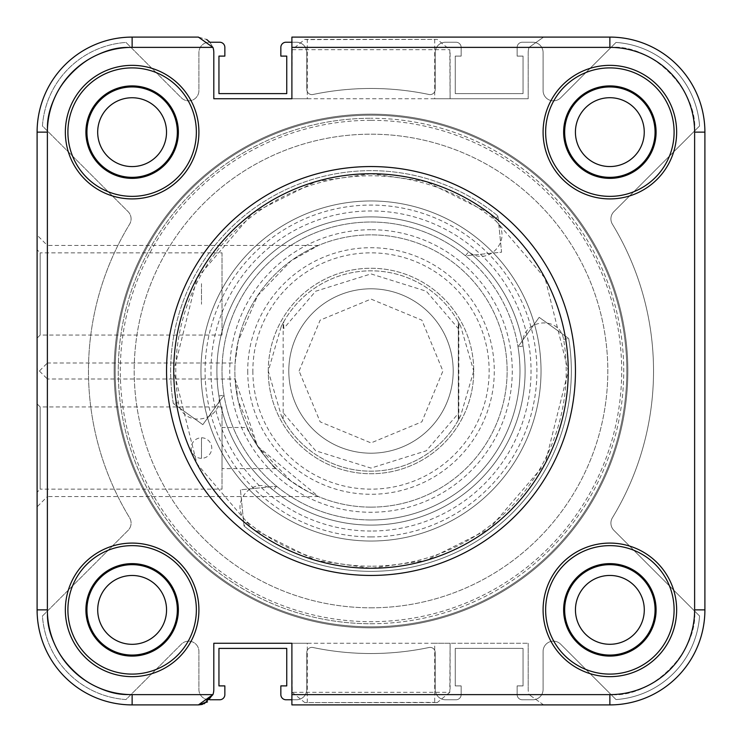 <?xml version="1.0" encoding="UTF-8"?>
<svg xmlns="http://www.w3.org/2000/svg" width="742" height="742" viewBox="0 0 742 742"><rect width="100%" height="100%" fill="white"/><g stroke="black" fill="none" stroke-linecap="round" stroke-linejoin="round"><path stroke-width="0.56" stroke-dasharray="3.71 2.78" d="M609.831 166.551A34.42 34.42 0 0 1 575.421 132.132A34.42 34.42 0 0 1 609.831 97.712A34.42 34.42 0 0 1 644.251 132.132A34.42 34.42 0 0 1 609.831 166.551M132.104 166.579A34.42 34.42 0 0 1 97.684 132.169A34.42 34.42 0 0 1 132.104 97.749A34.42 34.42 0 0 1 166.523 132.169A34.42 34.42 0 0 1 132.104 166.579M132.132 644.316A34.42 34.42 0 0 1 97.712 609.896A34.42 34.42 0 0 1 132.132 575.477A34.42 34.42 0 0 1 166.551 609.896A34.42 34.42 0 0 1 132.132 644.316M609.868 644.288A34.42 34.42 0 0 1 575.449 609.868A34.42 34.42 0 0 1 609.868 575.449A34.42 34.42 0 0 1 644.288 609.868A34.42 34.42 0 0 1 609.868 644.288M371 627.843A256.843 256.843 0 0 1 114.157 371A256.843 256.843 0 0 1 371 114.157A256.843 256.843 0 0 1 627.843 371A256.843 256.843 0 0 1 371 627.843A256.843 256.843 0 0 1 114.157 371A256.843 256.843 0 0 1 371 114.157A256.843 256.843 0 0 1 627.843 371A256.843 256.843 0 0 1 371 627.843M291.894 42.238L296.512 42.238A10.277 10.277 0 0 1 306.789 52.515L306.789 89.467A5.138 5.138 0 0 0 312.985 94.494A282.535 282.535 0 0 1 429.015 94.494A5.138 5.138 0 0 0 435.211 89.467L435.211 52.515A10.277 10.277 0 0 1 445.488 42.238L456.015 42.238A5.138 5.138 0 0 1 461.153 47.377L461.153 56.104L455.245 56.104L455.245 93.603L523.054 93.603L523.054 56.104L517.146 56.104L517.146 47.377A5.138 5.138 0 0 1 522.285 42.238L532.812 42.238A10.277 10.277 0 0 1 543.088 52.515L543.088 90.561A10.277 10.277 0 0 0 560.627 97.833L616.008 42.442A89.893 89.893 0 0 1 699.558 125.992L613.922 211.618A10.277 10.277 0 0 0 612.41 224.223A282.535 282.535 0 0 1 612.41 517.777A10.277 10.277 0 0 0 613.922 530.382L699.558 616.008A89.893 89.893 0 0 1 616.008 699.558L560.627 644.167A10.277 10.277 0 0 0 543.088 651.439L543.088 689.485A10.277 10.277 0 0 1 532.812 699.762L522.285 699.762A5.138 5.138 0 0 1 517.146 694.623L517.146 685.896L523.054 685.896L523.054 648.397L455.245 648.397L455.245 685.896L461.153 685.896L461.153 694.623A5.138 5.138 0 0 1 456.015 699.762L445.488 699.762A10.277 10.277 0 0 1 435.211 689.485L435.211 652.533A5.138 5.138 0 0 0 429.015 647.506A282.535 282.535 0 0 1 312.985 647.506A5.138 5.138 0 0 0 306.789 652.533L306.789 689.485A10.277 10.277 0 0 1 296.512 699.762L285.985 699.762A5.138 5.138 0 0 1 280.847 694.623L280.847 685.896L286.755 685.896L286.755 648.397L218.946 648.397L218.946 685.896L224.854 685.896L224.854 694.623A5.138 5.138 0 0 1 219.715 699.762L209.188 699.762A10.277 10.277 0 0 1 198.912 689.485L198.912 651.439A10.277 10.277 0 0 0 181.373 644.167L125.992 699.558A89.893 89.893 0 0 1 42.442 616.008L128.078 530.382A10.277 10.277 0 0 0 129.59 517.777A282.535 282.535 0 0 1 129.59 224.223A10.277 10.277 0 0 0 128.078 211.618L42.442 125.992A89.893 89.893 0 0 1 125.992 42.442L181.373 97.833A10.277 10.277 0 0 0 198.912 90.561L198.912 52.515A10.277 10.277 0 0 1 209.188 42.238L219.715 42.238A5.138 5.138 0 0 1 224.854 47.377L224.854 56.104L218.946 56.104L218.946 93.603L286.755 93.603L286.755 56.104L280.847 56.104L280.847 47.377A5.138 5.138 0 0 1 285.985 42.238L296.512 42.238A10.277 10.277 0 0 1 306.789 52.515L306.789 89.467A5.138 5.138 0 0 0 312.985 94.494A282.535 282.535 0 0 1 429.015 94.494A5.138 5.138 0 0 0 435.211 89.467L435.211 52.515A10.277 10.277 0 0 1 445.488 42.238L456.015 42.238A5.138 5.138 0 0 1 461.153 47.377L461.153 56.104L455.245 56.104L455.245 93.603L523.054 93.603L523.054 56.104L517.146 56.104L517.146 47.377A5.138 5.138 0 0 1 522.285 42.238L532.812 42.238A10.277 10.277 0 0 1 543.088 52.515L543.088 90.561A10.277 10.277 0 0 0 560.627 97.833L616.008 42.442A89.893 89.893 0 0 1 699.558 125.992L613.922 211.618A10.277 10.277 0 0 0 612.41 224.223A282.535 282.535 0 0 1 612.41 517.777A10.277 10.277 0 0 0 613.922 530.382L699.558 616.008A89.893 89.893 0 0 1 616.008 699.558L560.627 644.167A10.277 10.277 0 0 0 543.088 651.439L543.088 689.485A10.277 10.277 0 0 1 532.812 699.762L522.285 699.762A5.138 5.138 0 0 1 517.146 694.623L517.146 685.896L523.054 685.896L523.054 648.397L455.245 648.397L455.245 685.896L461.153 685.896L461.153 694.623A5.138 5.138 0 0 1 456.015 699.762L445.488 699.762A10.277 10.277 0 0 1 435.211 689.485L435.211 652.533A5.138 5.138 0 0 0 429.015 647.506A282.535 282.535 0 0 1 312.985 647.506A5.138 5.138 0 0 0 306.789 652.533L306.789 689.485A10.277 10.277 0 0 1 296.512 699.762L291.894 699.762M209.884 699.762L209.188 699.762A10.277 10.277 0 0 1 198.912 689.485L198.912 651.439A10.277 10.277 0 0 0 181.373 644.167L125.992 699.558A89.893 89.893 0 0 1 42.442 616.008L128.078 530.382A10.277 10.277 0 0 0 129.59 517.777A282.535 282.535 0 0 1 129.59 224.223A10.277 10.277 0 0 0 128.078 211.618L42.442 125.992A89.893 89.893 0 0 1 125.992 42.442L181.373 97.833A10.277 10.277 0 0 0 198.912 90.561L198.912 52.515A10.277 10.277 0 0 1 209.188 42.238L209.884 42.238L212.926 47.377A15.415 15.415 0 0 1 213.807 52.515A15.415 15.415 0 0 0 212.926 47.377A15.415 15.415 0 0 1 213.807 52.515L213.807 98.742L213.807 52.515L213.807 98.742L307.299 98.742L307.299 39.604L437.214 39.4L449.8 49.677L450.106 98.742L528.193 98.742L291.894 98.742L292.2 49.677L304.786 39.4L307.299 39.604M371 626.823A255.823 255.823 0 0 0 626.823 371A255.823 255.823 0 0 0 371 115.177A255.823 255.823 0 0 1 626.823 371A255.823 255.823 0 0 1 371 626.823A255.823 255.823 0 0 0 626.823 371A255.823 255.823 0 0 0 371 115.177A255.823 255.823 0 0 0 115.177 371A255.823 255.823 0 0 0 371 626.823A255.823 255.823 0 0 0 626.823 371A255.823 255.823 0 0 0 371 115.177A255.823 255.823 0 0 0 115.177 371A255.823 255.823 0 0 0 371 626.823A255.823 255.823 0 0 1 115.177 371A255.823 255.823 0 0 1 371 115.177A255.823 255.823 0 0 0 115.177 371A255.823 255.823 0 0 0 371 626.823A255.823 255.823 0 0 0 626.823 371A255.823 255.823 0 0 0 371 115.177A255.823 255.823 0 0 0 115.177 371A255.823 255.823 0 0 0 371 626.823A255.823 255.823 0 0 1 115.177 371A255.823 255.823 0 0 1 371 115.177A255.823 255.823 0 0 0 115.177 371A255.823 255.823 0 0 0 371 626.823A255.823 255.823 0 0 1 115.177 371A255.823 255.823 0 0 1 371 115.177M235.103 363.014L238.173 341.199L257.557 295.752L291.022 260.841L318.439 245.426L290.994 260.859L257.595 295.696L238.191 341.116L235.103 363.014L47.377 363.014L47.377 245.426L37.1 235.158L37.1 373.282L37.1 235.158M318.439 245.426L47.377 245.426L47.377 363.014L37.1 373.282M468.675 251.798A154.104 154.104 0 0 0 218.936 395.987C222.888 421.892 182.996 428.551 178.377 402.656A195.202 195.202 0 0 1 494.728 220.012C514.8 236.846 489.247 268.196 468.675 251.798L465.42 255.777A148.975 148.975 0 0 1 517.999 346.839L539.174 317.335L568.687 338.51A200.34 200.34 0 0 1 244.016 525.957A200.34 200.34 0 0 0 568.687 338.51L539.174 317.335L517.999 346.839A148.975 148.975 0 0 1 276.58 486.223A148.975 148.975 0 0 1 371 222.025A148.975 148.975 0 0 1 465.42 255.777L501.564 252.187L497.984 216.043L501.564 252.187L465.42 255.777M371 566.202A195.202 195.202 0 0 1 247.272 521.988C227.2 505.154 252.753 473.804 273.325 490.202A154.104 154.104 0 0 0 523.064 346.013C519.112 320.108 559.004 313.449 563.623 339.344A195.202 195.202 0 0 1 371 566.202M371 229.732A141.268 141.268 0 0 0 229.732 371A141.268 141.268 0 0 0 371 512.268A141.268 141.268 0 0 0 512.268 371A141.268 141.268 0 0 0 371 229.732M371 507.129A136.129 136.129 0 0 1 234.871 371A136.129 136.129 0 0 1 371 234.871A136.129 136.129 0 0 1 507.129 371A136.129 136.129 0 0 1 371 507.129A136.129 136.129 0 0 1 234.871 371A136.129 136.129 0 0 1 371 234.871A136.129 136.129 0 0 1 507.129 371A136.129 136.129 0 0 1 371 507.129M222.025 489.145L222.025 406.959L222.025 489.145L40.179 489.145L40.179 406.959L37.1 403.88L37.1 492.234L37.1 403.88M222.025 406.959L40.179 406.959L40.179 489.145L37.1 492.234M201.481 458.324A10.277 10.277 0 0 1 191.204 448.057A10.277 10.277 0 0 1 201.481 437.78A10.277 10.277 0 0 1 211.758 448.057A10.277 10.277 0 0 1 201.481 458.324L201.481 437.78L201.481 458.324M247.151 427.503C245.491 429.414 272.602 468.573 276.107 468.601C272.546 468.499 245.491 429.395 247.151 427.503L222.025 427.503L222.025 468.601L222.025 427.503M276.107 468.601L222.025 468.601M371 541.029A170.029 170.029 0 0 1 200.971 371A170.029 170.029 0 0 1 371 200.971A170.029 170.029 0 0 1 541.029 371A170.029 170.029 0 0 1 371 541.029A170.029 170.029 0 0 1 200.971 371A170.029 170.029 0 0 1 371 200.971A170.029 170.029 0 0 1 541.029 371A170.029 170.029 0 0 1 371 541.029M371 519.975A148.975 148.975 0 0 1 222.025 371A148.975 148.975 0 0 1 371 222.025A148.975 148.975 0 0 1 519.975 371A148.975 148.975 0 0 1 371 519.975M371 575.449A204.449 204.449 0 0 0 575.449 371A204.449 204.449 0 0 0 371 166.551A204.449 204.449 0 0 0 166.551 371A204.449 204.449 0 0 0 371 575.449A204.449 204.449 0 0 0 575.449 371A204.449 204.449 0 0 0 371 166.551A204.449 204.449 0 0 0 166.551 371A204.449 204.449 0 0 0 371 575.449A204.449 204.449 0 0 1 166.551 371A204.449 204.449 0 0 1 371 166.551A204.449 204.449 0 0 1 575.449 371A204.449 204.449 0 0 1 371 575.449A204.449 204.449 0 0 0 575.449 371A204.449 204.449 0 0 0 371 166.551M371 607.809A236.809 236.809 0 0 0 607.809 371A236.809 236.809 0 0 0 371 134.191A236.809 236.809 0 0 0 134.191 371A236.809 236.809 0 0 0 371 607.809A236.809 236.809 0 0 0 607.809 371A236.809 236.809 0 0 0 371 134.191A236.809 236.809 0 0 0 134.191 371A236.809 236.809 0 0 0 371 607.809M198.402 704.9L132.132 704.9A95.032 95.032 0 0 1 37.1 609.868A95.032 95.032 0 0 0 132.132 704.9A95.032 95.032 0 0 1 37.1 609.868L37.1 132.132A95.032 95.032 0 0 1 132.132 37.1A95.032 95.032 0 0 0 37.1 132.132L47.377 132.132A84.755 84.755 0 0 1 132.132 47.377L212.926 47.377L132.132 47.377L132.132 37.1L198.402 37.1L132.132 37.1A95.032 95.032 0 0 0 37.1 132.132A95.032 95.032 0 0 1 132.132 37.1L132.132 47.377L212.926 47.377L209.884 42.238M173.313 403.49A200.34 200.34 0 0 1 497.984 216.043A200.34 200.34 0 0 0 173.313 403.49L202.826 424.665L224.001 395.161L202.826 424.665L173.313 403.49L178.377 402.656M244.016 525.957L240.436 489.813L276.58 486.223L240.436 489.813L244.016 525.957L247.272 521.988M291.894 47.377L529.074 47.377A15.415 15.415 0 0 0 528.193 52.515L528.193 98.742L528.193 52.515A15.415 15.415 0 0 1 529.074 47.377L543.598 37.1L609.868 37.1L291.894 37.1L291.894 98.742L291.894 52.83M291.894 704.9L609.868 704.9A95.032 95.032 0 0 0 704.9 609.868L704.9 132.132L704.9 609.868A95.032 95.032 0 0 1 609.868 704.9L543.598 704.9L609.868 704.9A95.032 95.032 0 0 0 704.9 609.868A95.032 95.032 0 0 1 609.868 704.9L609.868 694.623L291.894 694.623L291.894 704.9M450.106 689.17L450.106 643.258L434.701 643.258L528.193 643.258L450.106 643.258L449.8 692.323L292.2 692.323L291.894 643.258L213.807 643.258L213.807 689.485L213.807 643.258L291.894 643.258L291.894 694.623M449.8 692.323L437.214 702.6L434.701 702.396L434.701 643.258L213.807 643.258L213.807 689.485A15.415 15.415 0 0 1 212.926 694.623A15.415 15.415 0 0 0 213.807 689.485A15.415 15.415 0 0 1 212.926 694.623L207.51 701.913M204.235 703.75L202.52 704.334M371 525.104A154.104 154.104 0 0 1 216.896 371A154.104 154.104 0 0 1 371 216.896A154.104 154.104 0 0 1 525.104 371A154.104 154.104 0 0 1 371 525.104A154.104 154.104 0 0 1 216.896 371A154.104 154.104 0 0 1 371 216.896A154.104 154.104 0 0 1 525.104 371A154.104 154.104 0 0 1 371 525.104A154.104 154.104 0 0 1 216.896 371A154.104 154.104 0 0 1 371 216.896A154.104 154.104 0 0 1 525.104 371A154.104 154.104 0 0 1 371 525.104A154.104 154.104 0 0 1 216.896 371A154.104 154.104 0 0 1 371 216.896A154.104 154.104 0 0 1 525.104 371A154.104 154.104 0 0 1 371 525.104M371 536.92A165.92 165.92 0 0 1 205.08 371A165.92 165.92 0 0 1 371 205.08A165.92 165.92 0 0 1 536.92 371A165.92 165.92 0 0 1 371 536.92M247.717 371A123.283 123.283 0 0 0 371 494.283A123.283 123.283 0 0 0 494.283 371A123.283 123.283 0 0 0 371 247.717A123.283 123.283 0 0 0 247.717 371M252.855 371A118.145 118.145 0 0 0 371 489.145A118.145 118.145 0 0 0 489.145 371A118.145 118.145 0 0 0 371 252.855A118.145 118.145 0 0 0 252.855 371M437.214 702.6L304.786 702.6L434.701 702.396M235.103 378.986L257.557 446.248L318.439 496.574L308.255 491.807L290.994 481.131L257.595 446.294L238.191 400.875L235.103 378.986L47.377 378.986L47.377 496.574L37.1 506.842L37.1 368.718L37.1 506.842M318.439 496.574L47.377 496.574L47.377 378.986L37.1 368.718M222.025 252.855L222.025 335.041L222.025 252.855L40.179 252.855L40.179 335.041L37.1 338.12L37.1 249.766L37.1 338.12M222.025 335.041L40.179 335.041L40.179 252.855L37.1 249.766M304.786 39.4L437.214 39.4M132.132 198.912A66.78 66.78 0 0 1 65.352 132.132A66.78 66.78 0 0 1 132.132 65.352A66.78 66.78 0 0 1 198.912 132.132A66.78 66.78 0 0 1 132.132 198.912M132.132 196.361A64.229 64.229 0 0 1 67.902 132.132A64.229 64.229 0 0 1 132.132 67.902A64.229 64.229 0 0 1 196.361 132.132A64.229 64.229 0 0 1 132.132 196.361M132.132 676.648A66.78 66.78 0 0 1 65.352 609.868A66.78 66.78 0 0 1 132.132 543.088A66.78 66.78 0 0 1 198.912 609.868A66.78 66.78 0 0 1 132.132 676.648M132.132 674.098A64.229 64.229 0 0 1 67.902 609.868A64.229 64.229 0 0 1 132.132 545.639A64.229 64.229 0 0 1 196.361 609.868A64.229 64.229 0 0 1 132.132 674.098M609.868 198.912A66.78 66.78 0 0 1 543.088 132.132A66.78 66.78 0 0 1 609.868 65.352A66.78 66.78 0 0 1 676.648 132.132A66.78 66.78 0 0 1 609.868 198.912M609.868 196.361A64.229 64.229 0 0 1 545.639 132.132A64.229 64.229 0 0 1 609.868 67.902A64.229 64.229 0 0 1 674.098 132.132A64.229 64.229 0 0 1 609.868 196.361M609.868 676.648A66.78 66.78 0 0 1 543.088 609.868A66.78 66.78 0 0 1 609.868 543.088A66.78 66.78 0 0 1 676.648 609.868A66.78 66.78 0 0 1 609.868 676.648M609.868 674.098A64.229 64.229 0 0 1 545.639 609.868A64.229 64.229 0 0 1 609.868 545.639A64.229 64.229 0 0 1 674.098 609.868A64.229 64.229 0 0 1 609.868 674.098M371 531.04A160.04 160.04 0 0 1 210.96 371A160.04 160.04 0 0 1 371 210.96A160.04 160.04 0 0 1 531.04 371A160.04 160.04 0 0 1 371 531.04M541.706 47.377L529.074 47.377L543.598 37.1L609.868 37.1A95.032 95.032 0 0 1 704.9 132.132L704.9 609.868A95.032 95.032 0 0 1 609.868 704.9L609.868 694.623L529.074 694.623A15.415 15.415 0 0 1 528.193 689.485A15.415 15.415 0 0 0 529.074 694.623L609.868 694.623C651.801 698.417 698.417 651.801 694.623 609.868A84.755 84.755 0 0 1 609.868 694.623C651.801 698.417 698.417 651.801 694.623 609.868L704.9 609.868A95.032 95.032 0 0 1 609.868 704.9L609.868 694.623M543.598 704.9L529.074 694.623L543.598 704.9M201.481 283.676L201.481 304.22L201.481 283.676M198.402 37.1L206.666 39.502L198.402 37.1L132.132 37.1L132.132 47.377C90.199 43.583 43.583 90.199 47.377 132.132C43.583 90.199 90.199 43.583 132.132 47.377M450.106 52.83L450.106 98.742L434.701 98.742L434.701 39.604M609.868 37.1A95.032 95.032 0 0 1 704.9 132.132L694.623 132.132L694.623 609.868L694.623 132.132L704.9 132.132L694.623 132.132C698.417 90.199 651.801 43.583 609.868 47.377A84.755 84.755 0 0 1 694.623 132.132C698.417 90.199 651.801 43.583 609.868 47.377L609.868 37.1A95.032 95.032 0 0 1 704.9 132.132A95.032 95.032 0 0 0 609.868 37.1L609.868 47.377L609.868 37.1M528.193 643.258L528.193 689.485L528.193 643.258M291.894 689.17L291.894 643.258L307.299 643.258L307.299 702.396M292.2 692.323L304.786 702.6M132.132 86.935A45.197 45.197 0 0 0 86.935 132.132A45.197 45.197 0 0 0 132.132 177.338A45.197 45.197 0 0 0 177.338 132.132A45.197 45.197 0 0 0 132.132 86.935M132.132 564.662A45.197 45.197 0 0 0 86.935 609.868A45.197 45.197 0 0 0 132.132 655.065A45.197 45.197 0 0 0 177.338 609.868A45.197 45.197 0 0 0 132.132 564.662M609.868 86.935A45.197 45.197 0 0 0 564.662 132.132A45.197 45.197 0 0 0 609.868 177.338A45.197 45.197 0 0 0 655.065 132.132A45.197 45.197 0 0 0 609.868 86.935M609.868 564.662A45.197 45.197 0 0 0 564.662 609.868A45.197 45.197 0 0 0 609.868 655.065A45.197 45.197 0 0 0 655.065 609.868A45.197 45.197 0 0 0 609.868 564.662M132.132 694.623C90.199 698.417 43.583 651.801 47.377 609.868C43.583 651.801 90.199 698.417 132.132 694.623L132.132 704.9L132.132 694.623A84.755 84.755 0 0 1 47.377 609.868L37.1 609.868A95.032 95.032 0 0 0 132.132 704.9A95.032 95.032 0 0 1 37.1 609.868A95.032 95.032 0 0 0 132.132 704.9L132.132 694.623L212.926 694.623L132.132 694.623L212.926 694.623L201.787 704.52M288.805 371A82.195 82.195 0 0 1 371 288.805A82.195 82.195 0 0 1 453.195 371A82.195 82.195 0 0 0 371 288.805A82.195 82.195 0 0 0 288.805 371A82.195 82.195 0 0 1 371 288.805A82.195 82.195 0 0 1 453.195 371A82.195 82.195 0 0 1 371 453.195A82.195 82.195 0 0 1 288.805 371A82.195 82.195 0 0 0 371 453.195A82.195 82.195 0 0 0 453.195 371A82.195 82.195 0 0 1 371 453.195A82.195 82.195 0 0 1 288.805 371M268.261 371A102.739 102.739 0 0 1 371 268.261A102.739 102.739 0 0 1 473.739 371A102.739 102.739 0 0 0 371 268.261A102.739 102.739 0 0 0 268.261 371A102.739 102.739 0 0 0 371 473.739A102.739 102.739 0 0 0 473.739 371L460.754 326.517L458.324 321.926L458.324 328.576L426.353 291.235L371 273.909L315.647 291.235L283.676 328.576L283.676 321.926L281.246 326.517L268.261 371L281.246 415.483A100.17 100.17 0 0 0 460.754 415.483L473.739 371A102.739 102.739 0 0 1 371 473.739A102.739 102.739 0 0 1 268.261 371M281.246 415.483L283.676 420.074A100.17 100.17 0 0 0 458.324 420.074L458.324 328.576M460.754 415.483L458.324 420.074L458.324 321.926A100.17 100.17 0 0 0 283.676 321.926L283.676 328.576M458.844 419.147L458.844 322.853M460.754 326.517A100.17 100.17 0 0 0 281.246 326.517M283.156 419.147L283.156 322.853M371 120.315A250.685 250.685 0 0 1 621.685 371A250.685 250.685 0 0 1 371 621.685A250.685 250.685 0 0 1 120.315 371A250.685 250.685 0 0 1 371 120.315M371 623.734A252.734 252.734 0 0 0 623.734 371A252.734 252.734 0 0 0 371 118.266A252.734 252.734 0 0 1 623.734 371A252.734 252.734 0 0 1 371 623.734A252.734 252.734 0 0 1 118.266 371A252.734 252.734 0 0 1 371 118.266A252.734 252.734 0 0 0 118.266 371A252.734 252.734 0 0 0 371 623.734M47.377 489.145L47.377 406.959M47.377 363.014L47.377 245.426M523.064 346.013L517.999 346.839M276.58 486.223L273.325 490.202M563.623 339.344L568.687 338.51M218.936 395.987L224.001 395.161M497.984 216.043L494.728 220.012M371 173.739L315.767 181.632L252.642 213.195L196.945 278.176L173.739 371L196.945 463.824L252.642 528.805L315.767 560.368L371 568.261L426.233 560.368L489.358 528.805L545.055 463.824L568.261 371L545.055 278.176L489.358 213.195L426.233 181.632L371 173.739M704.9 609.868L694.623 609.868L704.9 609.868M292.2 49.677L449.8 49.677M37.1 609.868L47.377 609.868L47.377 132.132L37.1 132.132L47.377 132.132L47.377 609.868L37.1 609.868M283.676 413.424L315.647 450.765L371 468.091L426.353 450.765L458.324 413.424M299.082 371L320.136 320.164L371 299.082L421.864 320.164L442.918 371L421.864 421.836L371 442.918L320.136 421.836L299.082 371"/><path stroke-width="1.11" d="M609.831 166.551A34.42 34.42 0 0 1 575.421 132.132A34.42 34.42 0 0 1 609.831 97.712A34.42 34.42 0 0 1 644.251 132.132A34.42 34.42 0 0 1 609.831 166.551M132.104 166.579A34.42 34.42 0 0 1 97.684 132.169A34.42 34.42 0 0 1 132.104 97.749A34.42 34.42 0 0 1 166.523 132.169A34.42 34.42 0 0 1 132.104 166.579M132.132 644.316A34.42 34.42 0 0 1 97.712 609.896A34.42 34.42 0 0 1 132.132 575.477A34.42 34.42 0 0 1 166.551 609.896A34.42 34.42 0 0 1 132.132 644.316M609.868 644.288A34.42 34.42 0 0 1 575.449 609.868A34.42 34.42 0 0 1 609.868 575.449A34.42 34.42 0 0 1 644.288 609.868A34.42 34.42 0 0 1 609.868 644.288M291.894 699.762L285.985 699.762A5.138 5.138 0 0 1 280.847 694.623L280.847 685.896L286.755 685.896L286.755 648.397L218.946 648.397L218.946 685.896L224.854 685.896L224.854 694.623A5.138 5.138 0 0 1 219.715 699.762L209.884 699.762M209.884 42.238L206.666 39.502L209.884 42.238L219.715 42.238A5.138 5.138 0 0 1 224.854 47.377L224.854 56.104L218.946 56.104L218.946 93.603L286.755 93.603L286.755 56.104L280.847 56.104L280.847 47.377A5.138 5.138 0 0 1 285.985 42.238L291.894 42.238M371 166.551A204.449 204.449 0 0 1 575.449 371A204.449 204.449 0 0 1 371 575.449A204.449 204.449 0 0 1 166.551 371A204.449 204.449 0 0 1 371 166.551A204.449 204.449 0 0 0 166.551 371A204.449 204.449 0 0 0 371 575.449M563.632 132.132A46.236 46.236 0 0 1 609.868 85.905A46.236 46.236 0 0 1 656.095 132.132A46.236 46.236 0 0 1 609.868 178.368A46.236 46.236 0 0 1 563.632 132.132M564.662 132.132A45.197 45.197 0 0 1 609.868 86.935A45.197 45.197 0 0 1 655.065 132.132A45.197 45.197 0 0 1 609.868 177.338A45.197 45.197 0 0 1 564.662 132.132M543.088 132.132A66.78 66.78 0 0 1 609.868 65.352A66.78 66.78 0 0 1 676.648 132.132A66.78 66.78 0 0 1 609.868 198.912A66.78 66.78 0 0 1 543.088 132.132M545.639 132.132A64.229 64.229 0 0 1 609.868 67.902A64.229 64.229 0 0 1 674.098 132.132A64.229 64.229 0 0 1 609.868 196.361A64.229 64.229 0 0 1 545.639 132.132M563.632 609.868A46.236 46.236 0 0 1 609.868 563.632A46.236 46.236 0 0 1 656.095 609.868A46.236 46.236 0 0 1 609.868 656.095A46.236 46.236 0 0 1 563.632 609.868M564.662 609.868A45.197 45.197 0 0 1 609.868 564.662A45.197 45.197 0 0 1 655.065 609.868A45.197 45.197 0 0 1 609.868 655.065A45.197 45.197 0 0 1 564.662 609.868M543.088 609.868A66.78 66.78 0 0 1 609.868 543.088A66.78 66.78 0 0 1 676.648 609.868A66.78 66.78 0 0 1 609.868 676.648A66.78 66.78 0 0 1 543.088 609.868M545.639 609.868A64.229 64.229 0 0 1 609.868 545.639A64.229 64.229 0 0 1 674.098 609.868A64.229 64.229 0 0 1 609.868 674.098A64.229 64.229 0 0 1 545.639 609.868M85.905 132.132A46.236 46.236 0 0 1 132.132 85.905A46.236 46.236 0 0 1 178.368 132.132A46.236 46.236 0 0 1 132.132 178.368A46.236 46.236 0 0 1 85.905 132.132M86.935 132.132A45.197 45.197 0 0 1 132.132 86.935A45.197 45.197 0 0 1 177.338 132.132A45.197 45.197 0 0 1 132.132 177.338A45.197 45.197 0 0 1 86.935 132.132M65.352 132.132A66.78 66.78 0 0 1 132.132 65.352A66.78 66.78 0 0 1 198.912 132.132A66.78 66.78 0 0 1 132.132 198.912A66.78 66.78 0 0 1 65.352 132.132M67.902 132.132A64.229 64.229 0 0 1 132.132 67.902A64.229 64.229 0 0 1 196.361 132.132A64.229 64.229 0 0 1 132.132 196.361A64.229 64.229 0 0 1 67.902 132.132M85.905 609.868A46.236 46.236 0 0 1 132.132 563.632A46.236 46.236 0 0 1 178.368 609.868A46.236 46.236 0 0 1 132.132 656.095A46.236 46.236 0 0 1 85.905 609.868M86.935 609.868A45.197 45.197 0 0 1 132.132 564.662A45.197 45.197 0 0 1 177.338 609.868A45.197 45.197 0 0 1 132.132 655.065A45.197 45.197 0 0 1 86.935 609.868M65.352 609.868A66.78 66.78 0 0 1 132.132 543.088A66.78 66.78 0 0 1 198.912 609.868A66.78 66.78 0 0 1 132.132 676.648A66.78 66.78 0 0 1 65.352 609.868M67.902 609.868A64.229 64.229 0 0 1 132.132 545.639A64.229 64.229 0 0 1 196.361 609.868A64.229 64.229 0 0 1 132.132 674.098A64.229 64.229 0 0 1 67.902 609.868M202.52 704.334L198.402 704.9L132.132 704.9A95.032 95.032 0 0 1 37.1 609.868L37.1 132.132A95.032 95.032 0 0 1 132.132 37.1L198.402 37.1L212.926 47.377L198.402 37.1M291.894 47.377L291.894 37.1L609.868 37.1A95.032 95.032 0 0 1 704.9 132.132L704.9 609.868A95.032 95.032 0 0 1 609.868 704.9L291.894 704.9L291.894 694.623L609.868 694.623A84.755 84.755 0 0 0 694.623 609.868L694.623 132.132A84.755 84.755 0 0 0 609.868 47.377L291.894 47.377L291.894 98.742L213.807 98.742L213.807 52.515A15.415 15.415 0 0 0 212.926 47.377L132.132 47.377A84.755 84.755 0 0 0 47.377 132.132L47.377 609.868A84.755 84.755 0 0 0 132.132 694.623L212.926 694.623A15.415 15.415 0 0 0 213.807 689.485L213.807 643.258L291.894 643.258L291.894 694.623M207.51 701.913L198.402 704.9L212.926 694.623L204.235 703.75M609.868 694.623L609.868 704.9A95.032 95.032 0 0 0 704.9 609.868L694.623 609.868L694.623 132.132L704.9 132.132A95.032 95.032 0 0 0 609.868 37.1A95.032 95.032 0 0 1 704.9 132.132A95.032 95.032 0 0 0 609.868 37.1L609.868 47.377L541.706 47.377M47.377 245.426L47.377 132.132L37.1 132.132A95.032 95.032 0 0 1 132.132 37.1A95.032 95.032 0 0 0 37.1 132.132A95.032 95.032 0 0 1 132.132 37.1L132.132 47.377M201.787 704.52L198.402 704.9M371 568.261A197.261 197.261 0 0 0 568.261 371A197.261 197.261 0 0 0 371 173.739A197.261 197.261 0 0 0 173.739 371A197.261 197.261 0 0 0 371 568.261M132.132 694.623L132.132 704.9A95.032 95.032 0 0 1 37.1 609.868L47.377 609.868L47.377 489.145M47.377 406.959L47.377 363.014"/></g></svg>
